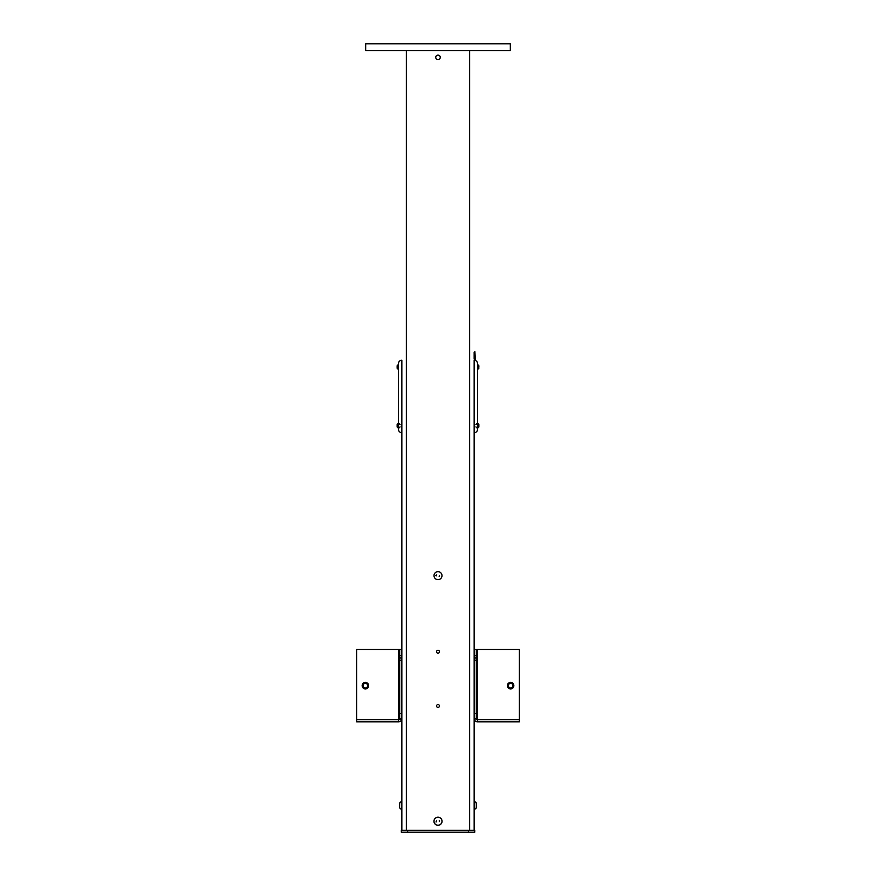 <?xml version="1.0" encoding="UTF-8"?>
<svg xmlns="http://www.w3.org/2000/svg" width="876" height="876" viewBox="0 0 876 876"><rect width="100%" height="100%" fill="white"/><g stroke="black" fill="none" stroke-linecap="round" stroke-linejoin="round"><path stroke-width="1.31" d="M399.85 719.284L400.398 719.174M399.598 718.813L401.843 718.572L398.591 719.524L356.641 719.524L356.641 649.499L401.843 649.499L398.591 649.499L398.591 719.524L399.675 718.572L399.675 649.499M368.632 685.656A3.241 3.241 0 0 1 363.77 688.47A3.241 3.241 0 0 1 363.77 682.853A3.241 3.241 0 0 1 368.632 685.656M399.675 713.371L401.843 713.371L399.675 713.371L401.843 713.371L399.675 713.371L399.675 717.86L399.675 713.371M401.843 658.007L401.843 801.485L401.274 801.485L401.843 830.306L401.843 360.211C399.795 360.43 398.668 361.558 398.46 363.595C398.668 361.558 399.795 360.43 401.843 360.211L401.843 432.733C399.795 432.514 398.668 431.386 398.46 429.339C398.668 431.386 399.795 432.514 401.843 432.733L401.843 658.007L401.843 656.792L401.843 658.007L399.675 658.007M399.675 655.708L401.843 655.708M398.591 719.656L356.641 719.656L356.641 721.824L398.591 721.824L398.591 719.656M398.591 721.824C400.562 721.627 401.646 720.543 401.843 718.572C401.646 720.543 400.562 721.627 398.591 721.824M476.325 718.572L476.325 649.499L476.325 718.572L474.157 718.572C474.354 720.543 475.438 721.627 477.409 721.824L519.359 721.824L519.359 719.656L477.409 719.656L477.409 721.824C475.438 721.627 474.354 720.543 474.157 718.572L477.409 719.524L476.325 718.572L477.409 719.524L519.359 719.524L519.359 649.499L477.409 649.499L477.409 719.524L476.161 719.284M507.368 685.656A3.241 3.241 0 0 0 512.23 688.47A3.241 3.241 0 0 0 512.23 682.853A3.241 3.241 0 0 0 507.368 685.656M476.325 649.499L474.157 649.499L476.325 649.499M476.325 713.371L474.157 713.371L476.325 713.371L474.157 713.371L476.325 713.371L476.325 717.86L476.325 713.371M474.157 658.007L474.157 432.733C476.205 432.514 477.332 431.386 477.54 429.339C477.332 431.386 476.205 432.514 474.157 432.733L474.157 360.211C476.205 360.43 477.332 361.558 477.54 363.595C477.332 361.558 476.205 360.43 474.157 360.211L474.157 830.306L474.157 656.792L474.157 658.007L476.325 658.007M476.325 655.708C476.325 652.828 476.325 652.828 476.325 655.708C476.325 652.828 476.325 652.828 476.325 655.708L474.157 655.708M511.113 719.524L511.113 719.557A33.901 33.901 0 0 1 509.186 719.524M508.354 685.689A2.256 2.256 0 0 0 511.77 687.594A2.256 2.256 0 0 0 511.715 683.685A2.256 2.256 0 0 0 508.354 685.689M510.642 687.923L510.664 688.897M510.566 682.415L510.577 683.4L510.566 682.415M363.135 685.788A2.256 2.256 0 0 0 366.628 687.55A2.256 2.256 0 0 0 366.409 683.641A2.256 2.256 0 0 0 363.135 685.788M365.522 687.912L365.577 688.897M365.204 682.415L365.259 683.4L365.204 682.415M515.723 719.524L515.723 719.612A2.168 2.168 179.1 0 0 516.314 719.524M398.46 363.595L398.46 429.339L398.46 363.595M398.46 366.989C398.46 376.165 398.46 357.813 398.46 366.989M477.54 363.595L477.54 429.339M468.408 832.2L468.408 830.306L474.737 830.306L474.737 832.2L401.328 832.2L401.328 830.306L407.658 830.306L407.658 832.2M468.408 830.306L407.658 830.306M474.277 780.921L474.277 782.925L474.365 781.184M474.365 773.508L474.365 774.483M474.277 777.997L474.365 728.153L474.365 778.162M474.277 777.658L474.365 778.304M474.277 777.713L474.365 778.414M474.277 781.184L474.365 782.717M474.365 725.799L474.365 728.153L474.365 725.799M474.365 782.542L474.365 781.096L474.365 782.542M439.314 821.524C440.135 820.494 440.135 820.494 439.314 821.524M435.941 821.962C436.741 820.911 436.741 820.911 435.941 821.962M437.496 817.297A3.986 3.986 0 0 1 441.679 822.805A3.986 3.986 0 0 1 434.825 823.67A3.986 3.986 0 0 1 437.496 817.297M437.496 817.242A4.051 4.051 0 0 1 441.734 822.827A4.051 4.051 0 0 1 434.77 823.714A4.051 4.051 0 0 1 437.496 817.242A4.051 4.051 0 0 0 433.981 821.776A4.051 4.051 0 0 0 438.504 825.28A4.051 4.051 0 0 0 442.019 820.757A4.051 4.051 0 0 0 437.496 817.242M439.161 576.32C440.267 575.609 440.267 575.609 439.161 576.32M435.832 575.663C436.927 574.919 436.927 574.919 435.832 575.663M438.799 571.743A3.986 3.986 0 0 1 440.989 578.302A3.986 3.986 0 0 1 434.211 576.923A3.986 3.986 0 0 1 438.799 571.743M399.456 806.303L399.456 803.183L399.456 806.303M399.456 806.818L399.456 806.128M399.456 805.11L399.456 804.518M399.456 804.748L399.456 806.358M399.456 806.008C399.456 804.781 399.456 804.781 399.456 806.008M476.544 804.486L476.544 807.705L474.726 809.391L474.726 801.485L474.157 801.485M474.726 809.391L474.157 809.391M476.544 805.099L476.544 806.643M478.865 367.263L478.865 366.124M478.865 368.238L477.738 369.354L477.738 364.624L478.865 365.741M477.54 428.123L477.54 423.382M478.865 426.645L478.865 424.75M397.135 368.139L397.135 365.741L397.135 368.139M398.262 366.08L398.262 369.354L397.135 368.238M397.135 424.674L397.135 426.995L398.262 428.123M510.325 50.578L365.675 50.578L365.675 43.8L510.325 43.8L510.325 50.578M474.157 715.561C474.157 720.335 474.157 710.775 474.157 715.561C474.157 720.335 474.157 710.775 474.157 715.561M474.157 656.792C474.157 661.577 474.157 652.007 474.157 656.792M401.843 715.561C401.843 720.335 401.843 710.775 401.843 715.561C401.843 720.335 401.843 710.775 401.843 715.561M401.843 656.792C401.843 661.577 401.843 652.007 401.843 656.792M436.566 706.001A1.434 1.434 0 0 0 438.723 707.239A1.434 1.434 0 0 0 438.723 704.753A1.434 1.434 0 0 0 436.566 706.001M435.744 57.356A2.256 2.256 0 0 0 439.128 59.316A2.256 2.256 0 0 0 439.128 55.407A2.256 2.256 0 0 0 435.744 57.356M436.774 574.897A1.434 1.434 0 0 0 436.576 575.871M439.226 576.408A1.434 1.434 0 0 0 439.423 575.433M436.598 820.943A1.434 1.434 0 0 0 436.719 821.918M439.402 821.578A1.434 1.434 0 0 0 439.281 820.604M436.566 651.755A1.434 1.434 0 0 0 438.723 653.003A1.434 1.434 0 0 0 438.723 650.507A1.434 1.434 0 0 0 436.566 651.755M475.394 359.74L474.88 351.637L475.394 359.74M474.88 359.74L474.157 359.018L474.157 352.36L474.88 351.637M469.645 830.306L469.645 50.578M406.355 50.578L406.355 830.306M399.675 660.241L401.843 660.241M476.325 660.241L474.157 660.241M400.08 424.619L398.46 422.998M400.08 426.886L398.46 428.506M475.92 424.619L477.54 422.998M475.92 426.886L477.54 428.506M399.456 807.705L401.274 809.391M399.456 803.183L401.285 801.485M476.544 803.183L474.726 801.485M478.865 426.995L477.738 428.123M478.865 424.499L477.738 423.382M397.135 365.741L398.262 364.624M397.135 424.499L398.262 423.382"/></g></svg>
